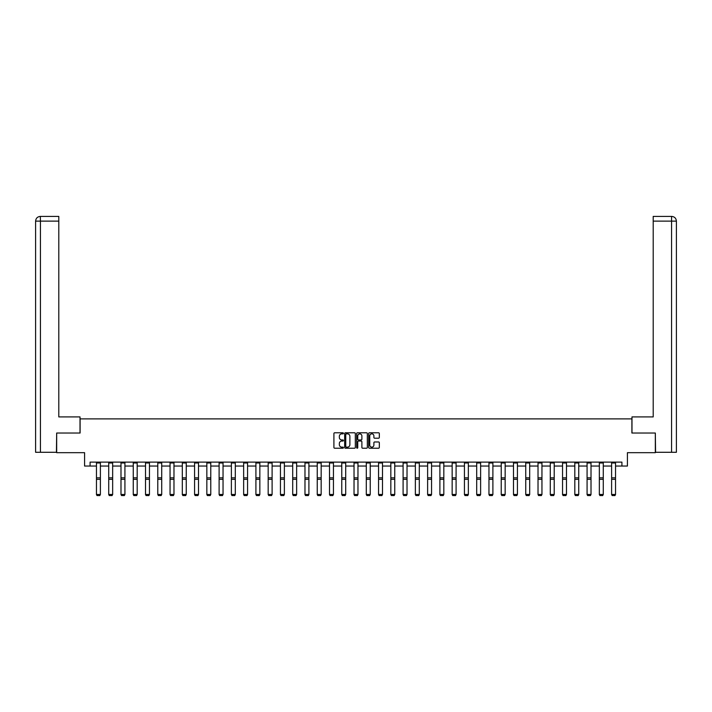 <?xml version="1.0" encoding="UTF-8"?>
<svg xmlns="http://www.w3.org/2000/svg" width="712" height="712" viewBox="0 0 712 712"><rect width="100%" height="100%" fill="white"/><g stroke="black" fill="none" stroke-linecap="round" stroke-linejoin="round"><path stroke-width="1.07" d="M343.424 433.323A0.543 0.543 0 0 0 342.881 432.78L334.676 432.78A0.774 0.774 0 0 0 333.91 433.555L333.91 447.439A0.774 0.774 0 0 0 334.676 448.213L342.881 448.213A0.543 0.543 0 0 0 343.424 447.67A0.543 0.543 0 0 0 342.881 447.136L341.822 447.136A2.465 2.465 0 0 1 339.348 444.662L339.348 443.505A2.465 2.465 0 0 1 341.822 441.04L342.881 441.04A0.543 0.543 0 0 0 343.424 440.497A0.543 0.543 0 0 0 342.881 439.954L341.822 439.954A2.465 2.465 0 0 1 339.348 437.488L339.348 436.331A2.465 2.465 0 0 1 341.822 433.857L342.881 433.857A0.543 0.543 0 0 0 343.424 433.323M378.553 438.218A0.774 0.774 0 0 0 379.327 437.444L379.327 433.555A0.774 0.774 0 0 0 378.553 432.78L369.448 432.78A0.774 0.774 0 0 0 368.674 433.555L368.674 447.439A0.774 0.774 0 0 0 369.448 448.213L378.553 448.213A0.774 0.774 0 0 0 379.327 447.439L379.327 442.731A0.774 0.774 0 0 0 378.553 441.965L374.654 441.965A0.774 0.774 0 0 0 373.889 442.731L373.889 445.071A2.065 2.065 0 0 1 371.824 447.136A2.065 2.065 0 0 1 369.759 445.071L369.759 435.922A2.065 2.065 0 0 1 371.824 433.857A2.065 2.065 0 0 1 373.889 435.922L373.889 437.444A0.774 0.774 0 0 0 374.654 438.218L378.553 438.218M90.086 466.048L90.086 462.115L621.914 462.115L621.914 466.048L627.414 466.048L627.414 452.681L655.325 452.681L655.325 433.03L631.9 433.03L631.9 418.878L80.1 418.878L80.1 433.03L56.675 433.03L56.675 452.681L84.586 452.681L84.586 466.048L96.458 466.048M355.324 433.555A0.774 0.774 0 0 0 354.549 432.78L345.445 432.78A0.774 0.774 0 0 0 344.67 433.555L344.67 447.439A0.774 0.774 0 0 0 345.445 448.213L354.549 448.213A0.774 0.774 0 0 0 355.324 447.439L355.324 433.555M357.451 432.78L366.555 432.78A0.774 0.774 0 0 1 367.33 433.555L367.33 447.439A0.774 0.774 0 0 1 366.555 448.213L362.657 448.213A0.774 0.774 0 0 1 361.883 447.439L361.883 441.805A0.774 0.774 0 0 0 361.109 441.04L358.528 441.04A0.774 0.774 0 0 0 357.753 441.805L357.753 447.67A0.543 0.543 0 0 1 357.219 448.213A0.543 0.543 0 0 1 356.676 447.67L356.676 433.555A0.774 0.774 0 0 1 357.451 432.78M100.392 466.048L108.722 466.048M112.656 466.048L120.987 466.048M124.92 466.048L133.251 466.048M137.185 466.048L145.515 466.048M149.449 466.048L157.788 466.048M161.713 466.048L170.052 466.048M173.977 466.048L182.316 466.048M186.25 466.048L194.581 466.048M198.515 466.048L206.845 466.048M210.779 466.048L219.109 466.048M223.043 466.048L231.382 466.048M235.307 466.048L243.646 466.048M247.571 466.048L255.911 466.048M259.844 466.048L268.175 466.048M272.109 466.048L280.439 466.048M284.373 466.048L292.703 466.048M296.637 466.048L304.976 466.048M308.901 466.048L317.24 466.048M321.165 466.048L329.505 466.048M333.438 466.048L341.769 466.048M345.703 466.048L354.033 466.048M357.967 466.048L366.297 466.048M370.231 466.048L378.562 466.048M382.495 466.048L390.835 466.048M394.76 466.048L403.099 466.048M407.024 466.048L415.363 466.048M419.297 466.048L427.627 466.048M431.561 466.048L439.891 466.048M443.825 466.048L452.156 466.048M456.089 466.048L464.429 466.048M468.354 466.048L476.693 466.048M480.618 466.048L488.957 466.048M492.891 466.048L501.221 466.048M505.155 466.048L513.486 466.048M517.419 466.048L525.75 466.048M529.683 466.048L538.023 466.048M541.948 466.048L550.287 466.048M554.212 466.048L562.551 466.048M566.485 466.048L574.815 466.048M578.749 466.048L587.08 466.048M591.013 466.048L599.344 466.048M603.278 466.048L611.608 466.048M615.542 466.048L621.914 466.048M346.299 433.857A0.543 0.543 0 0 0 345.756 434.4L345.756 446.593A0.543 0.543 0 0 0 346.299 447.136L347.412 447.136A2.465 2.465 0 0 0 349.886 444.662L349.886 436.331A2.465 2.465 0 0 0 347.412 433.857L346.299 433.857M361.883 435.967A2.065 2.065 0 0 0 359.818 433.902A2.065 2.065 0 0 0 357.753 435.967L357.753 439.188A0.774 0.774 0 0 0 358.528 439.954L361.109 439.954A0.774 0.774 0 0 0 361.883 439.188L361.883 435.967M96.458 494.609L97.046 495.588L96.458 494.466L100.392 494.466L99.796 495.588L97.046 495.534L99.796 495.588M100.392 462.978L96.458 462.978L96.458 462.132L100.392 462.132L100.392 494.466L99.796 495.534M96.458 462.978L96.458 494.466L97.046 495.534M80.02 433.03L80.02 416.912L58.793 416.912L58.793 221.129L40.433 221.129L40.433 452.289L56.435 452.289L56.675 433.03M40.433 452.289L35.6 452.289L35.6 221.129C35.885 218.264 37.451 216.697 40.308 216.412L58.793 216.412L58.793 221.129M41.501 216.412L58.793 216.412M35.6 221.129L40.433 221.129L40.326 216.412C37.451 216.697 35.876 218.273 35.6 221.129L35.6 405.119M631.98 433.03L631.98 416.912L653.207 416.912L653.207 216.412L671.674 216.412L653.207 216.412M676.4 452.289L676.4 405.119L676.4 452.289L655.565 452.289L655.325 433.03M670.499 216.412L671.567 216.412L671.567 221.129L653.207 221.129M671.567 452.289L671.567 221.129L676.4 221.129L676.4 405.119L676.4 221.129C676.115 218.264 674.549 216.697 671.692 216.412M108.722 494.609L109.31 495.588L108.722 494.466L112.656 494.466L112.06 495.588L109.31 495.534L112.06 495.588M120.987 494.609L121.574 495.588L120.987 494.466L124.92 494.466L124.333 495.588L121.574 495.534L124.333 495.588M112.656 462.978L108.722 462.978L108.722 462.132L112.656 462.132L112.656 494.466L112.06 495.534M108.722 462.978L108.722 494.466L109.31 495.534M124.92 462.978L120.987 462.978L120.987 462.132L124.92 462.132L124.92 494.466L124.333 495.534M120.987 462.978L120.987 494.466L121.574 495.534M133.251 494.609L133.847 495.588L133.251 494.466L137.185 494.466L136.597 495.588L133.847 495.534L136.597 495.588M145.515 494.609L146.111 495.588L145.515 494.466L149.449 494.466L148.861 495.588L146.111 495.534L148.861 495.588M157.788 494.609L158.375 495.588L157.788 494.466L161.713 494.466L161.126 495.588L158.375 495.534L161.126 495.588M137.185 462.978L133.251 462.978L133.251 462.132L137.185 462.132L137.185 494.466L136.597 495.534M133.251 462.978L133.251 494.466L133.847 495.534M149.449 462.978L145.515 462.978L145.515 462.132L149.449 462.132L149.449 494.466L148.861 495.534M145.515 462.978L145.515 494.466L146.111 495.534M161.713 462.978L157.788 462.978L157.788 462.132L161.713 462.132L161.713 494.466L161.126 495.534M157.788 462.978L157.788 494.466L158.375 495.534M170.052 494.609L170.64 495.588L170.052 494.466L173.977 494.466L173.39 495.588L170.64 495.534L173.39 495.588M173.977 462.978L170.052 462.978L170.052 462.132L173.977 462.132L173.977 494.466L173.39 495.534M170.052 462.978L170.052 494.466L170.64 495.534M182.316 494.609L182.904 495.588L182.316 494.466L186.25 494.466L185.654 495.588L182.904 495.534L185.654 495.588M186.25 462.978L182.316 462.978L182.316 462.132L186.25 462.132L186.25 494.466L185.654 495.534M182.316 462.978L182.316 494.466L182.904 495.534M194.581 494.609L195.168 495.588L194.581 494.466L198.515 494.466L197.927 495.588L195.168 495.534L197.927 495.588M198.515 462.978L194.581 462.978L194.581 462.132L198.515 462.132L198.515 494.466L197.927 495.534M194.581 462.978L194.581 494.466L195.168 495.534M206.845 494.609L207.432 495.588L206.845 494.466L210.779 494.466L210.191 495.588L207.432 495.534L210.191 495.588M210.779 462.978L206.845 462.978L206.845 462.132L210.779 462.132L210.779 494.466L210.191 495.534M206.845 462.978L206.845 494.466L207.432 495.534M219.109 494.609L219.705 495.588L219.109 494.466L223.043 494.466L222.456 495.588L219.705 495.534L222.456 495.588M223.043 462.978L219.109 462.978L219.109 462.132L223.043 462.132L223.043 494.466L222.456 495.534M219.109 462.978L219.109 494.466L219.705 495.534M231.382 494.609L231.97 495.588L231.382 494.466L235.307 494.466L234.72 495.588L231.97 495.534L234.72 495.588M235.307 462.978L231.382 462.978L231.382 462.132L235.307 462.132L235.307 494.466L234.72 495.534M231.382 462.978L231.382 494.466L231.97 495.534M243.646 494.609L244.234 495.588L243.646 494.466L247.571 494.466L246.984 495.588L244.234 495.534L246.984 495.588M247.571 462.978L243.646 462.978L243.646 462.132L247.571 462.132L247.571 494.466L246.984 495.534M243.646 462.978L243.646 494.466L244.234 495.534M255.911 494.609L256.498 495.588L255.911 494.466L259.844 494.466L259.248 495.588L256.498 495.534L259.248 495.588M259.844 462.978L255.911 462.978L255.911 462.132L259.844 462.132L259.844 494.466L259.248 495.534M255.911 462.978L255.911 494.466L256.498 495.534M268.175 494.609L268.762 495.588L268.175 494.466L272.109 494.466L271.512 495.588L268.762 495.534L271.512 495.588M272.109 462.978L268.175 462.978L268.175 462.132L272.109 462.132L272.109 494.466L271.512 495.534M268.175 462.978L268.175 494.466L268.762 495.534M280.439 494.609L281.026 495.588L280.439 494.466L284.373 494.466L283.785 495.588L281.026 495.534L283.785 495.588M284.373 462.978L280.439 462.978L280.439 462.132L284.373 462.132L284.373 494.466L283.785 495.534M280.439 462.978L280.439 494.466L281.026 495.534M292.703 494.609L293.3 495.588L292.703 494.466L296.637 494.466L296.05 495.588L293.3 495.534L296.05 495.588M296.637 462.978L292.703 462.978L292.703 462.132L296.637 462.132L296.637 494.466L296.05 495.534M292.703 462.978L292.703 494.466L293.3 495.534M304.976 494.609L305.564 495.588L304.976 494.466L308.901 494.466L308.314 495.588L305.564 495.534L308.314 495.588M308.901 462.978L304.976 462.978L304.976 462.132L308.901 462.132L308.901 494.466L308.314 495.534M304.976 462.978L304.976 494.466L305.564 495.534M317.24 494.609L317.828 495.588L317.24 494.466L321.165 494.466L320.578 495.588L317.828 495.534L320.578 495.588M321.165 462.978L317.24 462.978L317.24 462.132L321.165 462.132L321.165 494.466L320.578 495.534M317.24 462.978L317.24 494.466L317.828 495.534M329.505 494.609L330.092 495.588L329.505 494.466L333.438 494.466L332.842 495.588L330.092 495.534L332.842 495.588M333.438 462.978L329.505 462.978L329.505 462.132L333.438 462.132L333.438 494.466L332.842 495.534M329.505 462.978L329.505 494.466L330.092 495.534M341.769 494.609L342.356 495.588L341.769 494.466L345.703 494.466L345.106 495.588L342.356 495.534L345.106 495.588M345.703 462.978L341.769 462.978L341.769 462.132L345.703 462.132L345.703 494.466L345.106 495.534M341.769 462.978L341.769 494.466L342.356 495.534M354.033 494.609L354.62 495.588L354.033 494.466L357.967 494.466L357.38 495.588L354.62 495.534L357.38 495.588M357.967 462.978L354.033 462.978L354.033 462.132L357.967 462.132L357.967 494.466L357.38 495.534M354.033 462.978L354.033 494.466L354.62 495.534M366.297 494.609L366.894 495.588L366.297 494.466L370.231 494.466L369.644 495.588L366.894 495.534L369.644 495.588M370.231 462.978L366.297 462.978L366.297 462.132L370.231 462.132L370.231 494.466L369.644 495.534M366.297 462.978L366.297 494.466L366.894 495.534M378.562 494.609L379.158 495.588L378.562 494.466L382.495 494.466L381.908 495.588L379.158 495.534L381.908 495.588M382.495 462.978L378.562 462.978L378.562 462.132L382.495 462.132L382.495 494.466L381.908 495.534M378.562 462.978L378.562 494.466L379.158 495.534M390.835 494.609L391.422 495.588L390.835 494.466L394.76 494.466L394.172 495.588L391.422 495.534L394.172 495.588M394.76 462.978L390.835 462.978L390.835 462.132L394.76 462.132L394.76 494.466L394.172 495.534M390.835 462.978L390.835 494.466L391.422 495.534M403.099 494.609L403.686 495.588L403.099 494.466L407.024 494.466L406.436 495.588L403.686 495.534L406.436 495.588M407.024 462.978L403.099 462.978L403.099 462.132L407.024 462.132L407.024 494.466L406.436 495.534M403.099 462.978L403.099 494.466L403.686 495.534M415.363 494.609L415.95 495.588L415.363 494.466L419.297 494.466L418.7 495.588L415.95 495.534L418.7 495.588M419.297 462.978L415.363 462.978L415.363 462.132L419.297 462.132L419.297 494.466L418.7 495.534M415.363 462.978L415.363 494.466L415.95 495.534M427.627 494.609L428.215 495.588L427.627 494.466L431.561 494.466L430.974 495.588L428.215 495.534L430.974 495.588M431.561 462.978L427.627 462.978L427.627 462.132L431.561 462.132L431.561 494.466L430.974 495.534M427.627 462.978L427.627 494.466L428.215 495.534M439.891 494.609L440.488 495.588L439.891 494.466L443.825 494.466L443.238 495.588L440.488 495.534L443.238 495.588M443.825 462.978L439.891 462.978L439.891 462.132L443.825 462.132L443.825 494.466L443.238 495.534M439.891 462.978L439.891 494.466L440.488 495.534M452.156 494.609L452.752 495.588L452.156 494.466L456.089 494.466L455.502 495.588L452.752 495.534L455.502 495.588M456.089 462.978L452.156 462.978L452.156 462.132L456.089 462.132L456.089 494.466L455.502 495.534M452.156 462.978L452.156 494.466L452.752 495.534M464.429 494.609L465.016 495.588L464.429 494.466L468.354 494.466L467.766 495.588L465.016 495.534L467.766 495.588M468.354 462.978L464.429 462.978L464.429 462.132L468.354 462.132L468.354 494.466L467.766 495.534M464.429 462.978L464.429 494.466L465.016 495.534M476.693 494.609L477.28 495.588L476.693 494.466L480.618 494.466L480.03 495.588L477.28 495.534L480.03 495.588M480.618 462.978L476.693 462.978L476.693 462.132L480.618 462.132L480.618 494.466L480.03 495.534M476.693 462.978L476.693 494.466L477.28 495.534M488.957 494.609L489.544 495.588L488.957 494.466L492.891 494.466L492.295 495.588L489.544 495.534L492.295 495.588M492.891 462.978L488.957 462.978L488.957 462.132L492.891 462.132L492.891 494.466L492.295 495.534M488.957 462.978L488.957 494.466L489.544 495.534M501.221 494.609L501.809 495.588L501.221 494.466L505.155 494.466L504.568 495.588L501.809 495.534L504.568 495.588M505.155 462.978L501.221 462.978L501.221 462.132L505.155 462.132L505.155 494.466L504.568 495.534M501.221 462.978L501.221 494.466L501.809 495.534M513.486 494.609L514.073 495.588L513.486 494.466L517.419 494.466L516.832 495.588L514.073 495.534L516.832 495.588M517.419 462.978L513.486 462.978L513.486 462.132L517.419 462.132L517.419 494.466L516.832 495.534M513.486 462.978L513.486 494.466L514.073 495.534M525.75 494.609L526.346 495.588L525.75 494.466L529.683 494.466L529.096 495.588L526.346 495.534L529.096 495.588M529.683 462.978L525.75 462.978L525.75 462.132L529.683 462.132L529.683 494.466L529.096 495.534M525.75 462.978L525.75 494.466L526.346 495.534M538.023 494.609L538.61 495.588L538.023 494.466L541.948 494.466L541.36 495.588L538.61 495.534L541.36 495.588M541.948 462.978L538.023 462.978L538.023 462.132L541.948 462.132L541.948 494.466L541.36 495.534M538.023 462.978L538.023 494.466L538.61 495.534M550.287 494.609L550.874 495.588L550.287 494.466L554.212 494.466L553.625 495.588L550.874 495.534L553.625 495.588M554.212 462.978L550.287 462.978L550.287 462.132L554.212 462.132L554.212 494.466L553.625 495.534M550.287 462.978L550.287 494.466L550.874 495.534M562.551 494.609L563.139 495.588L562.551 494.466L566.485 494.466L565.889 495.588L563.139 495.534L565.889 495.588M566.485 462.978L562.551 462.978L562.551 462.132L566.485 462.132L566.485 494.466L565.889 495.534M562.551 462.978L562.551 494.466L563.139 495.534M574.815 494.609L575.403 495.588L574.815 494.466L578.749 494.466L578.153 495.588L575.403 495.534L578.153 495.588M578.749 462.978L574.815 462.978L574.815 462.132L578.749 462.132L578.749 494.466L578.153 495.534M574.815 462.978L574.815 494.466L575.403 495.534M587.08 494.609L587.667 495.588L587.08 494.466L591.013 494.466L590.426 495.588L587.667 495.534L590.426 495.588M591.013 462.978L587.08 462.978L587.08 462.132L591.013 462.132L591.013 494.466L590.426 495.534M587.08 462.978L587.08 494.466L587.667 495.534M599.344 494.609L599.94 495.588L599.344 494.466L603.278 494.466L602.69 495.588L599.94 495.534L602.69 495.588M603.278 462.978L599.344 462.978L599.344 462.132L603.278 462.132L603.278 494.466L602.69 495.534M599.344 462.978L599.344 494.466L599.94 495.534M611.608 494.609L612.204 495.588L611.608 494.466L615.542 494.466L614.954 495.588L612.204 495.534L614.954 495.588M615.542 462.978L611.608 462.978L611.608 462.132L615.542 462.132L615.542 494.466L614.954 495.534M611.608 462.978L611.608 494.466L612.204 495.534M100.392 477.832L96.458 477.832M100.392 479.318L96.458 479.318M112.656 477.832L108.722 477.832M112.656 479.318L108.722 479.318M124.92 477.832L120.987 477.832M124.92 479.318L120.987 479.318M137.185 477.832L133.251 477.832M137.185 479.318L133.251 479.318M149.449 477.832L145.515 477.832M149.449 479.318L145.515 479.318M161.713 477.832L157.788 477.832M161.713 479.318L157.788 479.318M173.977 477.832L170.052 477.832M173.977 479.318L170.052 479.318M186.25 477.832L182.316 477.832M186.25 479.318L182.316 479.318M198.515 477.832L194.581 477.832M198.515 479.318L194.581 479.318M210.779 477.832L206.845 477.832M210.779 479.318L206.845 479.318M223.043 477.832L219.109 477.832M223.043 479.318L219.109 479.318M235.307 477.832L231.382 477.832M235.307 479.318L231.382 479.318M247.571 477.832L243.646 477.832M247.571 479.318L243.646 479.318M259.844 477.832L255.911 477.832M259.844 479.318L255.911 479.318M272.109 477.832L268.175 477.832M272.109 479.318L268.175 479.318M284.373 477.832L280.439 477.832M284.373 479.318L280.439 479.318M296.637 477.832L292.703 477.832M296.637 479.318L292.703 479.318M308.901 477.832L304.976 477.832M308.901 479.318L304.976 479.318M321.165 477.832L317.24 477.832M321.165 479.318L317.24 479.318M333.438 477.832L329.505 477.832M333.438 479.318L329.505 479.318M345.703 477.832L341.769 477.832M345.703 479.318L341.769 479.318M357.967 477.832L354.033 477.832M357.967 479.318L354.033 479.318M370.231 477.832L366.297 477.832M370.231 479.318L366.297 479.318M382.495 477.832L378.562 477.832M382.495 479.318L378.562 479.318M394.76 477.832L390.835 477.832M394.76 479.318L390.835 479.318M407.024 477.832L403.099 477.832M407.024 479.318L403.099 479.318M419.297 477.832L415.363 477.832M419.297 479.318L415.363 479.318M431.561 477.832L427.627 477.832M431.561 479.318L427.627 479.318M443.825 477.832L439.891 477.832M443.825 479.318L439.891 479.318M456.089 477.832L452.156 477.832M456.089 479.318L452.156 479.318M468.354 477.832L464.429 477.832M468.354 479.318L464.429 479.318M480.618 477.832L476.693 477.832M480.618 479.318L476.693 479.318M492.891 477.832L488.957 477.832M492.891 479.318L488.957 479.318M505.155 477.832L501.221 477.832M505.155 479.318L501.221 479.318M517.419 477.832L513.486 477.832M517.419 479.318L513.486 479.318M529.683 477.832L525.75 477.832M529.683 479.318L525.75 479.318M541.948 477.832L538.023 477.832M541.948 479.318L538.023 479.318M554.212 477.832L550.287 477.832M554.212 479.318L550.287 479.318M566.485 477.832L562.551 477.832M566.485 479.318L562.551 479.318M578.749 477.832L574.815 477.832M578.749 479.318L574.815 479.318M591.013 477.832L587.08 477.832M591.013 479.318L587.08 479.318M603.278 477.832L599.344 477.832M603.278 479.318L599.344 479.318M615.542 477.832L611.608 477.832M615.542 479.318L611.608 479.318"/></g></svg>
